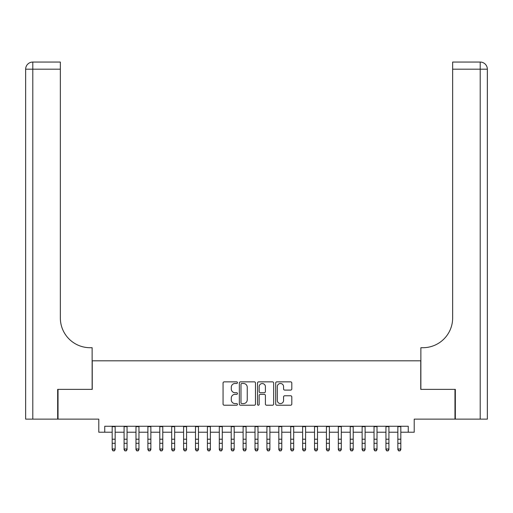 <?xml version="1.0" encoding="UTF-8"?>
<svg xmlns="http://www.w3.org/2000/svg" width="513" height="513" viewBox="0 0 513 513"><rect width="100%" height="100%" fill="white"/><g stroke="black" fill="none" stroke-linecap="round" stroke-linejoin="round"><path stroke-width="0.77" d="M237.455 382.672A0.821 0.821 0 0 0 236.64 381.858L224.226 381.858A1.167 1.167 0 0 0 223.059 383.025L223.059 404.052A1.167 1.167 0 0 0 224.226 405.219L236.64 405.219A0.821 0.821 0 0 0 237.455 404.404A0.821 0.821 0 0 0 236.64 403.584L235.031 403.584A3.738 3.738 0 0 1 231.292 399.845L231.292 398.094A3.738 3.738 0 0 1 235.031 394.356L236.64 394.356A0.821 0.821 0 0 0 237.455 393.535A0.821 0.821 0 0 0 236.64 392.721L235.031 392.721A3.738 3.738 0 0 1 231.292 388.982L231.292 387.232A3.738 3.738 0 0 1 235.031 383.493L236.64 383.493A0.821 0.821 0 0 0 237.455 382.672M290.647 390.092A1.167 1.167 0 0 0 291.814 388.925L291.814 383.025A1.167 1.167 0 0 0 290.647 381.858L276.86 381.858A1.167 1.167 0 0 0 275.693 383.025L275.693 404.052A1.167 1.167 0 0 0 276.86 405.219L290.647 405.219A1.167 1.167 0 0 0 291.814 404.052L291.814 396.927A1.167 1.167 0 0 0 290.647 395.76L284.747 395.76A1.167 1.167 0 0 0 283.574 396.927L283.574 400.461A3.123 3.123 0 0 1 280.451 403.584A3.123 3.123 0 0 1 277.328 400.461L277.328 386.616A3.123 3.123 0 0 1 280.451 383.493A3.123 3.123 0 0 1 283.574 386.616L283.574 388.925A1.167 1.167 0 0 0 284.747 390.092L290.647 390.092M104.742 432.222L104.742 426.271L408.258 426.271L408.258 432.222L414.209 432.222L414.209 419.127L454.973 419.127L454.973 389.373L420.756 389.373L420.756 360.806L92.244 360.806L92.244 389.373L58.027 389.373L58.027 419.127L98.791 419.127L98.791 432.222L112.18 432.222M255.48 383.025A1.167 1.167 0 0 0 254.307 381.858L240.526 381.858A1.167 1.167 0 0 0 239.353 383.025L239.353 404.052A1.167 1.167 0 0 0 240.526 405.219L254.307 405.219A1.167 1.167 0 0 0 255.48 404.052L255.48 383.025M258.693 381.858L272.474 381.858A1.167 1.167 0 0 1 273.647 383.025L273.647 404.052A1.167 1.167 0 0 1 272.474 405.219L266.574 405.219A1.167 1.167 0 0 1 265.407 404.052L265.407 395.523A1.167 1.167 0 0 0 264.24 394.356L260.328 394.356A1.167 1.167 0 0 0 259.155 395.523L259.155 404.404A0.821 0.821 0 0 1 258.34 405.219A0.821 0.821 0 0 1 257.52 404.404L257.52 383.025A1.167 1.167 0 0 1 258.693 381.858M115.156 432.222L124.082 432.222M127.057 432.222L135.983 432.222M138.965 432.222L147.891 432.222M150.867 432.222L159.793 432.222M162.768 432.222L171.695 432.222M174.67 432.222L183.596 432.222M186.572 432.222L195.498 432.222M198.473 432.222L207.399 432.222M210.375 432.222L219.308 432.222M222.283 432.222L231.209 432.222M234.184 432.222L243.111 432.222M246.086 432.222L255.012 432.222M257.988 432.222L266.914 432.222M269.889 432.222L278.815 432.222M281.791 432.222L290.717 432.222M293.692 432.222L302.625 432.222M305.601 432.222L314.527 432.222M317.502 432.222L326.428 432.222M329.404 432.222L338.33 432.222M341.305 432.222L350.232 432.222M353.207 432.222L362.133 432.222M365.109 432.222L374.035 432.222M377.017 432.222L385.943 432.222M388.918 432.222L397.844 432.222M400.82 432.222L408.258 432.222M241.809 383.493A0.821 0.821 0 0 0 240.988 384.308L240.988 402.769A0.821 0.821 0 0 0 241.809 403.584L243.502 403.584A3.738 3.738 0 0 0 247.24 399.845L247.24 387.232A3.738 3.738 0 0 0 243.502 383.493L241.809 383.493M265.407 386.674A3.123 3.123 0 0 0 262.284 383.551A3.123 3.123 0 0 0 259.155 386.674L259.155 391.554A1.167 1.167 0 0 0 260.328 392.721L264.24 392.721A1.167 1.167 0 0 0 265.407 391.554L265.407 386.674M115.156 426.271L115.156 449.638L114.264 450.946L113.072 450.683L114.264 450.946M112.18 426.271L112.18 448.978L115.156 448.978L114.264 450.683M113.072 450.946L112.18 449.638L112.18 448.978L113.072 450.683M57.668 389.373L92.128 389.373L92.128 347.711L90.102 347.711A29.754 29.754 0 0 1 60.348 317.957L60.348 69.191L32.794 69.191L32.794 419.127L57.668 419.127L57.668 389.373M32.794 419.127L25.65 419.127L25.65 69.191A7.144 7.144 0 0 1 32.794 62.054L60.348 62.054L60.348 69.191M90.102 347.711A29.754 29.754 0 0 1 60.348 317.957M32.794 62.054A7.144 7.144 0 0 0 25.65 69.191L32.794 69.191L32.794 62.054M455.332 389.373L420.872 389.373L420.872 347.711L422.898 347.711A29.754 29.754 0 0 0 452.652 317.957L452.652 62.054L480.206 62.054A7.144 7.144 0 0 1 487.35 69.191L487.35 419.127L455.332 419.127L455.332 389.373M422.898 347.711A29.754 29.754 0 0 0 452.652 317.957M127.057 426.271L127.057 449.638L126.166 450.946L124.98 450.683L126.166 450.946M124.082 426.271L124.082 448.978L127.057 448.978L126.166 450.683M124.98 450.946L124.082 449.638L124.082 448.978L124.98 450.683M138.965 426.271L138.965 449.638L138.068 450.946L136.881 450.683L138.068 450.946M135.983 426.271L135.983 448.978L138.965 448.978L138.068 450.683M136.881 450.946L135.983 449.638L135.983 448.978L136.881 450.683M150.867 426.271L150.867 449.638L149.969 450.946L148.783 450.683L149.969 450.946M147.891 426.271L147.891 448.978L150.867 448.978L149.969 450.683M148.783 450.946L147.891 449.638L147.891 448.978L148.783 450.683M162.768 426.271L162.768 449.638L161.877 450.946L160.684 450.683L161.877 450.946M159.793 426.271L159.793 448.978L162.768 448.978L161.877 450.683M160.684 450.946L159.793 449.638L159.793 448.978L160.684 450.683M174.67 426.271L174.67 449.638L173.779 450.946L172.586 450.683L173.779 450.946M171.695 426.271L171.695 448.978L174.67 448.978L173.779 450.683M172.586 450.946L171.695 449.638L171.695 448.978L172.586 450.683M186.572 426.271L186.572 449.638L185.68 450.946L184.488 450.683L185.68 450.946M183.596 426.271L183.596 448.978L186.572 448.978L185.68 450.683M184.488 450.946L183.596 449.638L183.596 448.978L184.488 450.683M198.473 426.271L198.473 449.638L197.582 450.946L196.389 450.683L197.582 450.946M195.498 426.271L195.498 448.978L198.473 448.978L197.582 450.683M196.389 450.946L195.498 449.638L195.498 448.978L196.389 450.683M210.375 426.271L210.375 449.638L209.484 450.946L208.297 450.683L209.484 450.946M207.399 426.271L207.399 448.978L210.375 448.978L209.484 450.683M208.297 450.946L207.399 449.638L207.399 448.978L208.297 450.683M222.283 426.271L222.283 449.638L221.385 450.946L220.199 450.683L221.385 450.946M219.308 426.271L219.308 448.978L222.283 448.978L221.385 450.683M220.199 450.946L219.308 449.638L219.308 448.978L220.199 450.683M234.184 426.271L234.184 449.638L233.293 450.946L232.1 450.683L233.293 450.946M231.209 426.271L231.209 448.978L234.184 448.978L233.293 450.683M232.1 450.946L231.209 449.638L231.209 448.978L232.1 450.683M246.086 426.271L246.086 449.638L245.195 450.946L244.002 450.683L245.195 450.946M243.111 426.271L243.111 448.978L246.086 448.978L245.195 450.683M244.002 450.946L243.111 449.638L243.111 448.978L244.002 450.683M257.988 426.271L257.988 449.638L257.096 450.946L255.904 450.683L257.096 450.946M255.012 426.271L255.012 448.978L257.988 448.978L257.096 450.683M255.904 450.946L255.012 449.638L255.012 448.978L255.904 450.683M269.889 426.271L269.889 449.638L268.998 450.946L267.805 450.683L268.998 450.946M266.914 426.271L266.914 448.978L269.889 448.978L268.998 450.683M267.805 450.946L266.914 449.638L266.914 448.978L267.805 450.683M281.791 426.271L281.791 449.638L280.9 450.946L279.707 450.683L280.9 450.946M278.815 426.271L278.815 448.978L281.791 448.978L280.9 450.683M279.707 450.946L278.815 449.638L278.815 448.978L279.707 450.683M293.692 426.271L293.692 449.638L292.801 450.946L291.615 450.683L292.801 450.946M290.717 426.271L290.717 448.978L293.692 448.978L292.801 450.683M291.615 450.946L290.717 449.638L290.717 448.978L291.615 450.683M305.601 426.271L305.601 449.638L304.703 450.946L303.516 450.683L304.703 450.946M302.625 426.271L302.625 448.978L305.601 448.978L304.703 450.683M303.516 450.946L302.625 449.638L302.625 448.978L303.516 450.683M317.502 426.271L317.502 449.638L316.611 450.946L315.418 450.683L316.611 450.946M314.527 426.271L314.527 448.978L317.502 448.978L316.611 450.683M315.418 450.946L314.527 449.638L314.527 448.978L315.418 450.683M329.404 426.271L329.404 449.638L328.512 450.946L327.32 450.683L328.512 450.946M326.428 426.271L326.428 448.978L329.404 448.978L328.512 450.683M327.32 450.946L326.428 449.638L326.428 448.978L327.32 450.683M341.305 426.271L341.305 449.638L340.414 450.946L339.221 450.683L340.414 450.946M338.33 426.271L338.33 448.978L341.305 448.978L340.414 450.683M339.221 450.946L338.33 449.638L338.33 448.978L339.221 450.683M353.207 426.271L353.207 449.638L352.316 450.946L351.123 450.683L352.316 450.946M350.232 426.271L350.232 448.978L353.207 448.978L352.316 450.683M351.123 450.946L350.232 449.638L350.232 448.978L351.123 450.683M365.109 426.271L365.109 449.638L364.217 450.946L363.031 450.683L364.217 450.946M362.133 426.271L362.133 448.978L365.109 448.978L364.217 450.683M363.031 450.946L362.133 449.638L362.133 448.978L363.031 450.683M377.017 426.271L377.017 449.638L376.119 450.946L374.932 450.683L376.119 450.946M374.035 426.271L374.035 448.978L377.017 448.978L376.119 450.683M374.932 450.946L374.035 449.638L374.035 448.978L374.932 450.683M388.918 426.271L388.918 449.638L388.02 450.946L386.834 450.683L388.02 450.946M385.943 426.271L385.943 448.978L388.918 448.978L388.02 450.683M386.834 450.946L385.943 449.638L385.943 448.978L386.834 450.683M400.82 426.271L400.82 449.638L399.928 450.946L398.736 450.683L399.928 450.946M397.844 426.271L397.844 448.978L400.82 448.978L399.928 450.683M398.736 450.946L397.844 449.638L397.844 448.978L398.736 450.683M115.156 439.218L112.18 439.218M115.156 443.303L112.18 443.303M115.156 426.656L112.18 426.656M480.206 419.127L480.206 69.191L452.652 69.191M480.206 62.054L480.206 69.191L487.35 69.191M127.057 439.218L124.082 439.218M127.057 443.303L124.082 443.303M127.057 426.656L124.082 426.656M138.965 439.218L135.983 439.218M138.965 443.303L135.983 443.303M138.965 426.656L135.983 426.656M150.867 439.218L147.891 439.218M150.867 443.303L147.891 443.303M150.867 426.656L147.891 426.656M162.768 439.218L159.793 439.218M162.768 443.303L159.793 443.303M162.768 426.656L159.793 426.656M174.67 439.218L171.695 439.218M174.67 443.303L171.695 443.303M174.67 426.656L171.695 426.656M186.572 439.218L183.596 439.218M186.572 443.303L183.596 443.303M186.572 426.656L183.596 426.656M198.473 439.218L195.498 439.218M198.473 443.303L195.498 443.303M198.473 426.656L195.498 426.656M210.375 439.218L207.399 439.218M210.375 443.303L207.399 443.303M210.375 426.656L207.399 426.656M222.283 439.218L219.308 439.218M222.283 443.303L219.308 443.303M222.283 426.656L219.308 426.656M234.184 439.218L231.209 439.218M234.184 443.303L231.209 443.303M234.184 426.656L231.209 426.656M246.086 439.218L243.111 439.218M246.086 443.303L243.111 443.303M246.086 426.656L243.111 426.656M257.988 439.218L255.012 439.218M257.988 443.303L255.012 443.303M257.988 426.656L255.012 426.656M269.889 439.218L266.914 439.218M269.889 443.303L266.914 443.303M269.889 426.656L266.914 426.656M281.791 439.218L278.815 439.218M281.791 443.303L278.815 443.303M281.791 426.656L278.815 426.656M293.692 439.218L290.717 439.218M293.692 443.303L290.717 443.303M293.692 426.656L290.717 426.656M305.601 439.218L302.625 439.218M305.601 443.303L302.625 443.303M305.601 426.656L302.625 426.656M317.502 439.218L314.527 439.218M317.502 443.303L314.527 443.303M317.502 426.656L314.527 426.656M329.404 439.218L326.428 439.218M329.404 443.303L326.428 443.303M329.404 426.656L326.428 426.656M341.305 439.218L338.33 439.218M341.305 443.303L338.33 443.303M341.305 426.656L338.33 426.656M353.207 439.218L350.232 439.218M353.207 443.303L350.232 443.303M353.207 426.656L350.232 426.656M365.109 439.218L362.133 439.218M365.109 443.303L362.133 443.303M365.109 426.656L362.133 426.656M377.017 439.218L374.035 439.218M377.017 443.303L374.035 443.303M377.017 426.656L374.035 426.656M388.918 439.218L385.943 439.218M388.918 443.303L385.943 443.303M388.918 426.656L385.943 426.656M400.82 439.218L397.844 439.218M400.82 443.303L397.844 443.303M400.82 426.656L397.844 426.656"/></g></svg>
